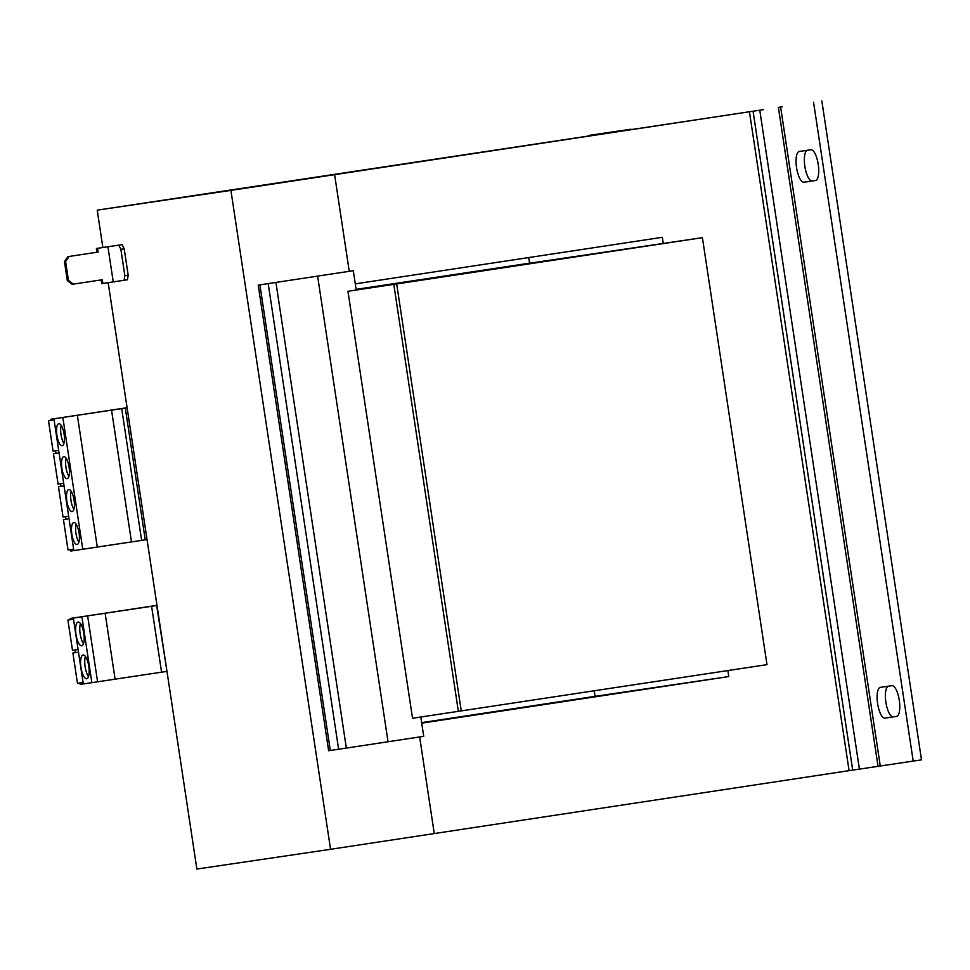 <?xml version="1.0" encoding="UTF-8"?>
<svg xmlns="http://www.w3.org/2000/svg" width="970" height="970" viewBox="0 0 970 970"><rect width="100%" height="100%" fill="white"/><g stroke="black" fill="none" stroke-linecap="round" stroke-linejoin="round"><path stroke-width="1.45" d="M796.552 167.592A15.544 5.117 -98.6 0 0 803.936 182.214L815.491 180.505A15.544 5.117 -98.6 0 0 815.503 180.505A15.544 5.117 -98.6 0 0 818.231 164.367A15.544 5.117 -98.6 0 0 810.847 149.756L799.28 151.465A15.544 5.117 -98.6 0 0 796.552 167.592M807.258 150.289A15.544 5.117 -98.6 0 0 804.845 166.331A15.544 5.117 -98.6 0 0 812.229 180.953L815.806 180.432M877.595 703.492A15.544 5.117 -98.6 0 0 884.979 718.127L896.547 716.418A15.544 5.117 -98.6 0 0 899.275 700.279A15.544 5.117 -98.6 0 0 891.891 685.669L880.336 687.378A15.544 5.117 -98.6 0 0 880.323 687.378A15.544 5.117 -98.6 0 0 877.595 703.492M888.314 686.19A15.544 5.117 -98.6 0 0 885.889 702.244A15.544 5.117 -98.6 0 0 893.273 716.866L896.862 716.333M83.808 633.349A11.992 3.941 -98.6 0 0 78.109 622.061A11.992 3.941 -98.6 0 0 75.999 634.501A11.992 3.941 -98.6 0 0 81.698 645.778A11.992 3.941 -98.6 0 0 83.808 633.349M80.461 623.564A11.992 3.941 -98.6 0 0 80.146 633.871A11.992 3.941 -98.6 0 0 83.505 643.656M88.791 666.293A11.992 3.941 -98.6 0 0 83.093 655.005A11.992 3.941 -98.6 0 0 80.983 667.445A11.992 3.941 -98.6 0 0 86.682 678.721A11.992 3.941 -98.6 0 0 88.791 666.293M85.433 656.508A11.992 3.941 -98.6 0 0 85.13 666.814A11.992 3.941 -98.6 0 0 88.488 676.599M64.105 434.16A11.106 3.65 -98.6 0 0 58.818 423.72A11.106 3.65 -98.6 0 0 56.878 435.239A11.106 3.65 -98.6 0 0 62.153 445.679A11.106 3.65 -98.6 0 0 64.105 434.16M61.195 425.393A11.106 3.65 -98.6 0 0 61.025 434.608A11.106 3.65 -98.6 0 0 63.923 443.375M69.088 467.116A11.106 3.65 -98.6 0 0 63.802 456.664A11.106 3.65 -98.6 0 0 61.862 468.183A11.106 3.65 -98.6 0 0 67.136 478.622A11.106 3.65 -98.6 0 0 69.088 467.116M66.178 458.337A11.106 3.65 -98.6 0 0 66.008 467.552A11.106 3.65 -98.6 0 0 68.906 476.318M74.072 500.059A11.106 3.65 -98.6 0 0 68.785 489.607A11.106 3.65 -98.6 0 0 66.845 501.126A11.106 3.65 -98.6 0 0 72.119 511.566A11.106 3.65 -98.6 0 0 74.072 500.059M71.162 491.281A11.106 3.65 -98.6 0 0 70.992 500.496A11.106 3.65 -98.6 0 0 73.89 509.262M79.055 533.003A11.106 3.65 -98.6 0 0 73.769 522.551A11.106 3.65 -98.6 0 0 71.828 534.07A11.106 3.65 -98.6 0 0 77.103 544.522A11.106 3.65 -98.6 0 0 79.055 533.003M76.145 524.236A11.106 3.65 -98.6 0 0 75.975 533.439A11.106 3.65 -98.6 0 0 78.873 542.206M127.106 407.812L50.816 419.27L127.094 407.703M60.964 486.346L60.564 483.715M55.981 453.39L55.581 450.771M50.998 420.446L50.816 419.27M63.668 483.254L58.067 484.078L53.483 453.778L59.073 452.929M52.647 420.204L48.5 420.822L52.647 420.204M528.723 257.559L529.571 263.222L526.807 263.634L702.413 237.662L766.991 664.644L412.529 718.261L347.951 291.291L356.22 290.042L353.298 270.703L258.214 285.107L353.298 270.703M702.413 237.662L347.951 291.291M356.111 289.363L529.571 263.173M461.271 710.998L396.694 284.028M458.373 711.422L393.808 284.452M420.798 717.024L423.72 736.339L388.036 741.747L317.614 276.135M388.036 741.759L346.351 748.076L275.929 282.452M346.351 748.076L338.615 749.228L268.193 283.592M338.615 749.228L330.321 750.477L259.899 284.853M330.321 750.477L328.636 750.731L258.214 285.107M98.128 252.054L97.558 248.32L96.406 248.502L96.964 252.236L67.924 256.638L96.964 252.236M69.088 256.468L65.608 261.488L64.444 261.657L67.924 256.638M67.306 280.548L68.458 280.378L73.271 284.137L72.119 284.307L67.306 280.548L64.444 261.657M68.458 280.378L65.608 261.488M73.271 284.137L102.311 279.736L102.868 283.47L113.248 281.894L107.925 246.756L122.087 244.646L124.196 248.829L120.874 249.326L118.764 245.155M102.868 283.47L101.717 283.64L101.159 279.906M97.558 248.32L107.925 246.756M113.248 281.894L124.087 280.294L124.863 275.686L120.874 249.326M124.863 275.686L128.185 275.177L124.196 248.829M96.406 248.502L122.087 244.646M128.185 275.177L127.397 279.784L124.087 280.294M102.868 247.52L97.218 210.15L230.908 190.387L330.564 849.296L434.269 833.569L419.658 736.945L434.269 833.569M108.179 282.658L196.874 869.059L330.564 849.296M230.908 190.387L334.614 174.661L349.236 271.309L334.614 174.661L749.434 111.756L849.077 770.653L434.269 833.557M97.218 210.15L763.584 109.622M594.246 690.834L595.083 696.339L421.647 722.638M727.864 670.573L728.773 676.563L421.72 723.135M355.287 283.858L662.34 237.298L663.262 243.446M595.083 696.339L728.773 676.563M849.077 770.653L852.703 770.119L753.059 111.21L749.434 111.756M630.924 129.24L588.972 135.582M852.703 770.119L921.5 759.849L821.845 100.941M753.059 111.21L759.765 110.204L859.42 769.113M913.206 761.111L813.551 102.202M588.948 135.412L621.685 130.574M630.912 129.18L629.603 129.434M166.973 671.373L156.655 605.535L70.24 618.484L156.982 605.328M166.61 671.422L83.299 683.947L73.332 618.048M83.299 683.923L80.207 684.384L79.989 682.941M77.042 652.361L72.895 652.992L77.042 652.361M75.393 652.616L75.005 649.985M70.422 619.672L70.24 618.484M72.059 619.418L67.912 620.048L72.059 619.418M161.566 672.174L151.599 606.286M115.103 679.218L105.136 613.331M97.594 681.813L87.639 615.914M91.871 682.674L81.904 616.787M83.08 682.48L77.479 683.304L72.895 652.992M78.097 649.536L72.495 650.361L67.912 620.048M147.04 539.587L70.749 551.045L70.531 549.602M73.853 550.608L53.92 418.834M145.245 539.853L125.312 408.079M141.632 540.399L121.699 408.612M131.483 541.927L111.55 410.152M97.291 547.092L77.357 415.305M82.765 549.299L62.844 417.512M67.597 519.035L63.45 519.665L67.597 519.035M65.948 519.289L65.548 516.658M68.652 516.198L63.05 517.034L58.467 486.722L64.056 485.873M73.623 549.141L68.033 549.978L63.45 519.665M58.467 486.722L64.056 485.897M53.483 453.778L59.085 452.941M58.685 450.31L53.083 451.135L48.5 420.822M803.936 182.214L812.229 180.953M884.979 718.127L893.273 716.866M878.032 766.312L778.389 107.403L782.208 106.821M880.275 765.973L780.62 107.064M612.688 131.956L620.606 130.768"/></g></svg>
